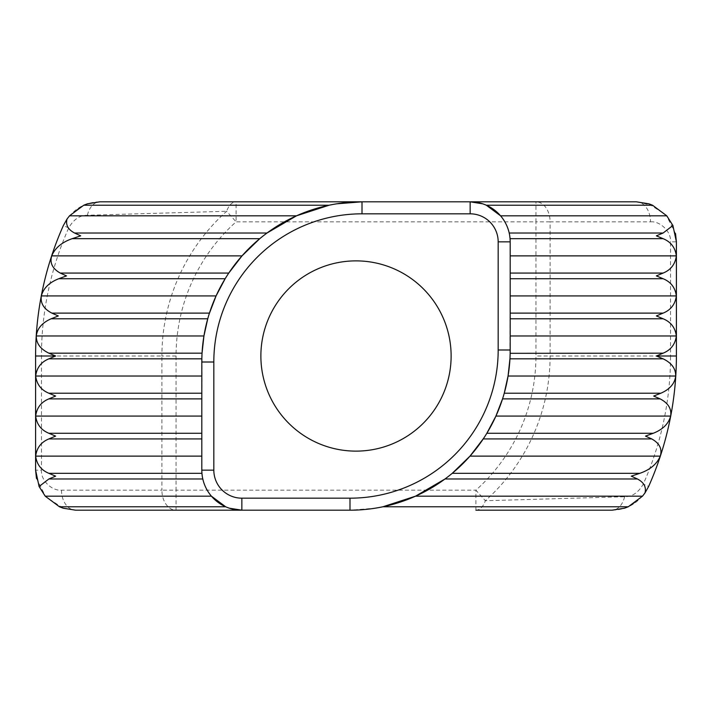 <?xml version="1.0" encoding="UTF-8"?>
<svg xmlns="http://www.w3.org/2000/svg" width="712" height="712" viewBox="0 0 712 712"><rect width="100%" height="100%" fill="white"/><g stroke="black" fill="none" stroke-linecap="round" stroke-linejoin="round"><path stroke-width="0.53" stroke-dasharray="3.56 2.67" d="M241.858 510.192L349.993 510.192L375.242 508.19L382.914 506.775M260.877 356A95.123 95.123 0 0 0 356 451.123A95.123 95.123 0 0 0 451.123 356A95.123 95.123 0 0 0 356 260.877A95.123 95.123 0 0 0 260.877 356M202.048 353.17L201.808 470.142L202.795 478.98M509.952 358.83L510.192 241.858L509.205 233.02M209.453 313.12L207.753 318.78M228.766 273.07L225.152 278.73M267 233.02L259.755 238.68M502.547 398.88L504.247 393.22M483.733 438.183L486.848 433.27M445 478.98L452.245 473.32M624.602 496.736A20.025 13.279 -90 0 1 612.062 510.192L475.91 510.192A20.025 11.107 90 0 0 485.344 500.723L624.602 496.736C632.212 496.798 638.433 492.571 643.283 484.062A314.535 314.535 0 0 0 670.535 356L676.4 356L676.4 241.858L670.535 241.858L670.535 356L550.1 356L550.1 221.833L650.51 221.833A20.025 14.16 90 0 0 636.35 201.808L535.94 201.808A20.025 14.16 -90 0 1 550.1 221.833L535.94 221.833L535.94 356A179.94 179.94 0 0 1 475.91 490.168L485.344 500.723A194.1 194.1 0 0 0 550.1 356L535.94 356M470.142 201.808L362.007 201.808M68.717 227.938L63.359 225.553A320.4 320.4 0 0 0 35.6 356L41.465 356A314.535 314.535 0 0 1 68.717 227.938C73.567 219.43 79.789 215.202 87.398 215.264L226.656 211.277A20.025 11.107 90 0 1 236.09 201.808L99.938 201.808C83.74 202.11 71.547 210.022 63.359 225.553A320.4 320.4 0 0 0 35.6 356L35.6 470.142L41.465 470.142L41.465 356L161.9 356L161.9 490.168L61.49 490.168C51.584 491.066 40.566 480.048 41.465 470.142M61.49 490.168A20.025 14.16 90 0 0 75.65 510.192L176.06 510.192A20.025 14.16 90 0 1 161.9 490.168L176.06 490.168L176.06 356A179.94 179.94 0 0 1 236.09 221.833L535.94 221.833L535.94 201.808M336.758 203.81L329.086 205.225M612.062 510.192C628.26 509.89 640.453 501.978 648.641 486.447L643.283 484.062M675.537 233.598L666.29 215.255L648.854 203.81M486.332 205.225L482.647 203.81M225.668 506.775L229.353 508.19M36.463 478.402L45.71 496.745L63.146 508.19M87.398 215.264A20.025 13.279 90 0 1 99.938 201.808M176.06 356L161.9 356A194.1 194.1 0 0 1 226.656 211.277L236.09 221.833L236.09 201.808M475.91 510.192L475.91 490.168L176.06 490.168L176.06 510.192M650.51 221.833C660.416 220.934 671.434 231.952 670.535 241.858M79.797 207.237L68.477 217.124M58.767 506.419L63.252 508.19M653.233 205.581L636.35 201.808M632.203 504.763L643.523 494.876"/><path stroke-width="1.07" d="M83.749 205.225L69.5 215.825L296.477 215.825L329.086 205.225L83.749 205.225L87.434 203.81L99.938 201.808L362.007 201.808L336.758 203.81M482.647 203.81L470.142 201.808L636.35 201.808L648.854 203.81L652.539 205.225L486.332 205.225L500.581 215.825L666.788 215.825L652.539 205.225M628.251 506.775L642.5 496.175L415.523 496.175L382.914 506.775L628.251 506.775L624.566 508.19L612.062 510.192L475.91 510.192M229.353 508.19L241.858 510.192L75.65 510.192L63.146 508.19L59.461 506.775L225.668 506.775L211.419 496.175C207.156 491.147 204.273 485.415 202.795 478.98L48.87 478.98L39.098 486.518L45.212 496.175L211.419 496.175M260.877 356A95.123 95.123 0 0 0 356 451.123A95.123 95.123 0 0 0 451.123 356A95.123 95.123 0 0 0 356 260.877A95.123 95.123 0 0 0 260.877 356M69.5 215.825L67.008 219.056C65.54 224.912 68.058 229.567 74.573 233.02L80.705 235.85L72.161 238.68C61.846 242.267 55.029 247.998 51.718 255.875C49.617 263.004 52.474 268.736 60.28 273.07L66.501 275.9L58.749 278.73C49.217 282.486 43.414 288.218 41.349 295.925C40.281 303.187 43.788 308.919 51.878 313.12L58.304 315.95L51.139 318.78C42.186 322.696 37.238 328.428 36.294 335.975C36.214 343.371 40.415 349.103 48.888 353.17L55.625 356L48.87 358.83C41.145 362.007 36.739 367.739 35.671 376.025L201.808 376.025M642.5 496.175L644.992 492.944C646.46 487.088 643.942 482.433 637.427 478.98L631.295 476.15L639.839 473.32L452.245 473.32L469.991 456.125L660.282 456.125C662.383 448.996 659.526 443.264 651.72 438.93L645.499 436.1L653.251 433.27L486.848 433.27L495.926 416.075L670.651 416.075C671.719 408.813 668.212 403.081 660.122 398.88L653.696 396.05L660.861 393.22L504.247 393.22L508.065 376.025L509.961 358.661M510.157 353.312L663.13 353.17C670.855 349.993 675.261 344.261 676.329 335.975C675.261 327.689 670.855 321.957 663.13 318.78L656.375 315.95L663.13 313.12C670.855 309.942 675.261 304.211 676.329 295.925C675.261 287.639 670.855 281.908 663.13 278.73L656.375 275.9L663.13 273.07C670.855 269.892 675.261 264.161 676.329 255.875C675.261 247.589 670.855 241.858 663.13 238.68L656.375 235.85L663.13 233.02L672.902 225.482L666.788 215.825M508.065 376.025L675.706 376.025C675.786 368.629 671.585 362.897 663.112 358.83L656.375 356L663.13 353.17M36.294 335.975L203.935 335.975L202.048 353.17L48.888 353.17M510.192 335.975L676.329 335.975M51.139 318.78L207.753 318.78L203.935 335.975M41.349 295.925L216.074 295.925L209.266 313.68M510.192 295.925L676.329 295.925M58.749 278.73L225.152 278.73L216.074 295.925M510.192 255.875L676.329 255.875M51.718 255.875L242.009 255.875L228.766 273.07L60.28 273.07M72.161 238.68L259.755 238.68L242.009 255.875M500.581 215.825C504.844 220.853 507.727 226.585 509.205 233.02L663.13 233.02M296.477 215.825L267 233.02L74.573 233.02M35.671 376.025C36.739 384.311 41.145 390.043 48.87 393.22L55.625 396.05L48.87 398.88C41.145 402.058 36.739 407.789 35.671 416.075L201.808 416.075M35.671 416.075C36.739 424.361 41.145 430.093 48.87 433.27L55.625 436.1L48.87 438.93C41.145 442.108 36.739 447.839 35.671 456.125L201.808 456.125M469.991 456.125L483.733 438.183M35.671 456.125C36.739 464.411 41.145 470.142 48.87 473.32L55.625 476.15L48.87 478.98M660.861 393.22C669.814 389.304 674.762 383.572 675.706 376.025M495.926 416.075L502.547 398.88L660.122 398.88M653.251 433.27C662.783 429.514 668.586 423.782 670.651 416.075M639.839 473.32C650.154 469.733 656.971 464.002 660.282 456.125M415.523 496.175L445 478.98L637.427 478.98M45.212 496.175L59.461 506.775M672.902 225.482L676.4 241.858L676.4 356A320.4 320.4 0 0 1 648.641 486.447A320.4 320.4 0 0 0 676.4 356A320.4 320.4 0 0 1 648.641 486.447A320.4 320.4 0 0 0 676.4 356L656.375 356M535.94 201.808L470.142 201.808A40.05 40.05 0 0 1 510.192 241.858L510.192 349.993A160.2 160.2 0 0 1 349.993 510.192L241.858 510.192A40.05 40.05 0 0 1 201.808 470.142L201.808 362.007A160.2 160.2 0 0 1 362.007 201.808L236.09 201.808M213.822 362.007L201.808 362.007A160.2 160.2 0 0 1 362.007 201.808L470.142 201.808A40.05 40.05 0 0 1 510.192 241.858L498.178 241.858A28.035 28.035 0 0 0 470.142 213.822L362.007 213.822A148.185 148.185 0 0 0 213.822 362.007L213.822 470.142A28.035 28.035 0 0 0 241.858 498.178L349.993 498.178A148.185 148.185 0 0 0 498.178 349.993L498.178 241.858M39.098 486.518L35.6 470.142L35.6 356A320.4 320.4 0 0 1 63.359 225.553L67.008 219.056M176.06 510.192L241.858 510.192A40.05 40.05 0 0 1 201.808 470.142L213.822 470.142M644.992 492.944L648.641 486.447M676.4 241.858L675.537 233.598M648.854 203.81L636.35 201.808M35.6 470.142L36.463 478.402M63.146 508.19L75.65 510.192L63.252 508.19M48.87 358.83L201.843 358.83M509.952 358.83L663.112 358.83M510.192 318.78L663.13 318.78M510.192 313.12L663.13 313.12M51.878 313.12L209.453 313.12M510.192 278.73L663.13 278.73M510.192 273.07L663.13 273.07M510.068 238.68L663.13 238.68M48.87 393.22L201.808 393.22M48.87 398.88L201.808 398.88M48.87 433.27L201.808 433.27M48.87 438.93L201.808 438.93M483.234 438.93L651.72 438.93M48.87 473.32L201.932 473.32M55.625 356L35.6 356A320.4 320.4 0 0 1 63.359 225.553M498.178 349.993L510.192 349.993A160.2 160.2 0 0 1 349.993 510.192L349.993 498.178M362.007 201.808L362.007 213.822M470.142 201.808L470.142 213.822M241.858 498.178L241.858 510.192"/></g></svg>
